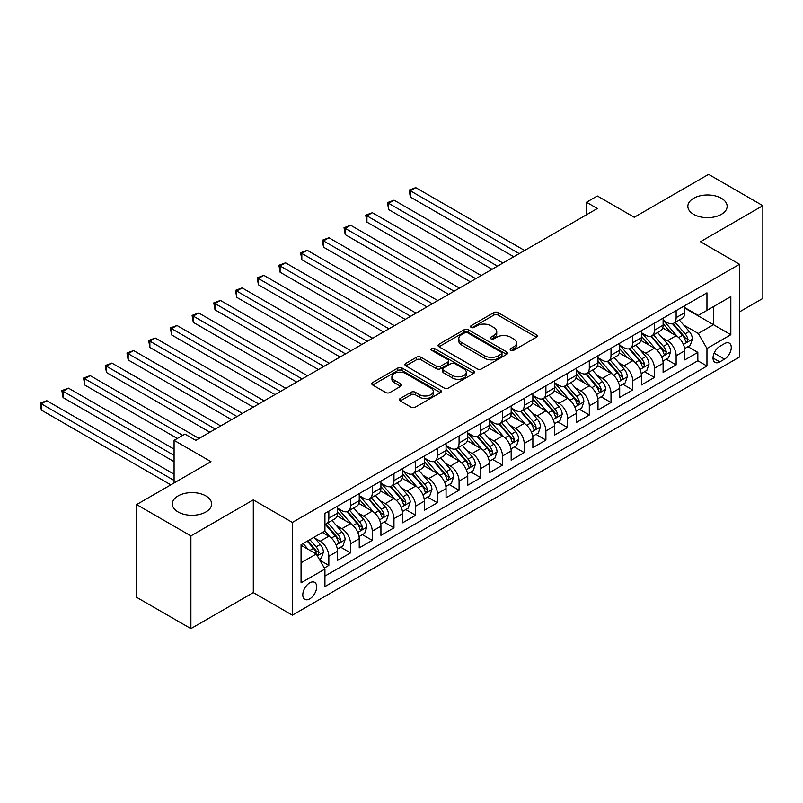<?xml version="1.0" encoding="UTF-8"?>
<svg xmlns="http://www.w3.org/2000/svg" width="803" height="803" viewBox="0 0 803 803"><rect width="100%" height="100%" fill="white"/><g stroke="black" fill="none" stroke-linecap="round" stroke-linejoin="round"><path stroke-width="1.2" d="M510.798 350.279A2.108 1.215 0 0 0 513.779 350.279L536.414 337.21A3.011 1.736 0 0 0 537.297 335.985A3.011 1.736 0 0 0 536.414 334.751L498.071 312.608A3.011 1.736 0 0 0 493.805 312.608L471.17 325.677A2.108 1.215 0 0 0 470.548 326.54A2.108 1.215 0 0 0 471.17 327.403A2.108 1.215 0 0 0 474.151 327.403L477.082 325.707A9.646 5.571 0 0 1 490.713 325.707L493.915 327.554A9.646 5.571 0 0 1 496.736 331.488A9.646 5.571 0 0 1 493.915 335.423L490.984 337.119A2.108 1.215 0 0 0 490.362 337.983A2.108 1.215 0 0 0 490.984 338.836A2.108 1.215 0 0 0 493.965 338.836L496.896 337.15A9.646 5.571 0 0 1 510.527 337.15L513.729 338.996A9.646 5.571 0 0 1 516.55 342.931A9.646 5.571 0 0 1 513.729 346.866L510.798 348.562A2.108 1.215 0 0 0 510.176 349.415A2.108 1.215 0 0 0 510.798 350.279L510.798 348.562M205.879 495.923A19.643 11.342 0 0 0 184.469 493.464A19.643 11.342 0 0 0 172.334 503.943A19.643 11.342 0 0 0 178.095 511.963A19.643 11.342 0 0 0 199.505 514.422A19.643 11.342 0 0 0 211.631 503.943A19.643 11.342 0 0 0 205.879 495.923M721.395 198.291A19.643 11.342 0 0 0 699.985 195.842A19.643 11.342 0 0 0 687.85 206.321A19.643 11.342 0 0 0 693.611 214.341A19.643 11.342 0 0 0 715.021 216.8A19.643 11.342 0 0 0 727.147 206.321A19.643 11.342 0 0 0 721.395 198.291M309.737 598.877A9.827 5.671 120 0 0 316.151 590.225A9.827 5.671 120 0 0 314.646 582.346A9.827 5.671 120 0 0 309.737 582.837A9.827 5.671 120 0 0 303.323 591.49A9.827 5.671 120 0 0 304.829 599.359A9.827 5.671 120 0 0 309.737 598.877M400.275 398.469A3.011 1.736 0 0 0 399.392 399.703A3.011 1.736 0 0 0 400.275 400.928L411.036 407.141A3.011 1.736 0 0 0 415.292 407.141L440.435 392.627A3.011 1.736 0 0 0 441.319 391.392A3.011 1.736 0 0 0 440.435 390.168L402.082 368.025A3.011 1.736 0 0 0 397.826 368.025L372.682 382.539A3.011 1.736 0 0 0 371.799 383.774A3.011 1.736 0 0 0 372.682 384.998L385.681 392.506A3.011 1.736 0 0 0 389.937 392.506L400.697 386.293A3.011 1.736 0 0 0 401.58 385.059A3.011 1.736 0 0 0 400.697 383.834L394.253 380.11A8.06 4.657 0 0 1 391.894 376.818A8.06 4.657 0 0 1 396.873 372.522A8.06 4.657 0 0 1 405.656 373.525L430.9 388.11A8.06 4.657 0 0 1 433.259 391.392A8.06 4.657 0 0 1 428.28 395.698A8.06 4.657 0 0 1 419.497 394.685L415.292 392.255A3.011 1.736 0 0 0 411.036 392.255L400.275 398.469L400.275 400.928L411.036 394.765L411.036 392.255M739.513 311.895L762.85 298.425L762.85 205.688L708.587 174.361L634.24 217.282L597.342 195.982L586.491 202.246L597.342 208.509L195.781 440.345L184.931 434.082L174.08 440.345L174.08 482.954M190.893 535.902L190.893 628.639L253.306 592.614L253.306 499.878L190.893 535.902L136.63 504.575L210.978 461.655L174.08 440.345M253.306 499.878L292.372 522.432L739.513 264.277L739.513 357.014L292.372 615.168L292.372 522.432M762.85 205.688L700.447 241.723L739.513 264.277M477.293 368.888A3.011 1.736 0 0 0 481.549 368.888L506.693 354.374A3.011 1.736 0 0 0 507.576 353.139A3.011 1.736 0 0 0 506.693 351.915L468.34 329.772A3.011 1.736 0 0 0 464.084 329.772L438.94 344.286A3.011 1.736 0 0 0 438.057 345.511A3.011 1.736 0 0 0 438.94 346.745L477.293 368.888M432.436 350.74A2.108 1.215 0 0 1 434.574 351.031L434.574 348.532L473.569 371.036A3.011 1.736 0 0 1 474.443 372.271A3.011 1.736 0 0 1 473.569 373.495L448.425 388.01A3.011 1.736 0 0 1 444.159 388.01L405.816 365.867L405.816 363.408A3.011 1.736 0 0 0 404.933 364.642A3.011 1.736 0 0 0 405.816 365.867M405.816 363.408L416.566 357.205A3.011 1.736 0 0 1 420.832 357.205L436.39 366.178A3.011 1.736 0 0 0 440.646 366.178L447.783 362.063A3.011 1.736 0 0 0 448.666 360.828A3.011 1.736 0 0 0 447.783 359.593L431.592 350.249A2.108 1.215 0 0 1 430.97 349.385A2.108 1.215 0 0 1 432.275 348.261A2.108 1.215 0 0 1 434.574 348.532M190.893 628.639L136.63 597.312L136.63 504.575M324.332 568.012L328.839 565.412L319.835 560.213M314.706 538.08L320.156 541.232A12.276 7.086 60 0 1 328.839 556.268L337.521 551.26L337.521 560.404L350.55 552.886L340.673 547.184M336.417 525.553L341.867 528.695A12.276 7.086 60 0 1 350.55 543.741L359.232 538.723L359.232 547.877L372.251 540.349L362.374 534.647M358.118 513.017L363.568 516.168A12.276 7.086 60 0 1 372.251 531.205L380.933 526.196L380.933 535.34L393.962 527.822L384.085 522.121M379.829 500.49L385.279 503.632A12.276 7.086 60 0 1 393.962 518.678L402.644 513.659L402.644 522.813L415.663 515.285L405.786 509.584M401.53 487.953L406.98 491.105A12.276 7.086 60 0 1 415.663 506.141L424.345 501.132L424.345 510.276L437.374 502.758L427.497 497.057M423.241 475.426L428.692 478.568A12.276 7.086 60 0 1 437.374 493.614L446.056 488.595L446.056 497.75L459.075 490.221L449.198 484.52M444.942 462.889L450.393 466.041A12.276 7.086 60 0 1 459.075 481.077L467.758 476.069L467.758 485.213L480.776 477.695L470.909 471.993M466.653 450.363L472.094 453.504A12.276 7.086 60 0 1 480.776 468.55L489.459 463.532L489.459 472.686L502.487 465.158L492.61 459.457M488.354 437.826L493.805 440.977A12.276 7.086 60 0 1 502.487 456.014L511.17 451.005L511.17 460.149L524.188 452.631L514.321 446.93M510.066 425.299L515.506 428.441A12.276 7.086 60 0 1 524.188 443.487L532.871 438.468L532.871 447.622L545.899 440.094L536.023 434.393M531.767 412.762L537.217 415.914A12.276 7.086 60 0 1 545.899 430.95L554.582 425.941L554.582 435.085L567.601 427.567L557.724 421.866M553.468 400.235L558.918 403.377A12.276 7.086 60 0 1 567.601 418.423L576.283 413.404L576.283 422.559L589.312 415.031L579.435 409.329M575.179 387.698L580.629 390.85A12.276 7.086 60 0 1 589.312 405.886L597.994 400.878L597.994 410.022L611.013 402.504L601.136 396.802M596.88 375.172L602.33 378.313A12.276 7.086 60 0 1 611.013 393.36L619.695 388.341L619.695 397.495L632.724 389.967L622.847 384.266M618.591 362.635L624.041 365.787A12.276 7.086 60 0 1 632.724 380.823L641.406 375.814L641.406 384.958L654.425 377.44L644.548 371.739M640.292 350.108L645.742 353.25A12.276 7.086 60 0 1 654.425 368.296L663.107 363.277L663.107 372.431L676.136 364.903L676.136 355.759A12.276 7.086 -120 0 0 667.454 340.723L662.003 337.571M666.259 359.202L676.136 364.903M337.521 551.26A12.276 7.086 -120 0 0 328.839 536.213L322.324 532.459M359.232 538.723A12.276 7.086 -120 0 0 350.55 523.686L337.119 515.938M380.933 526.196A12.276 7.086 -120 0 0 372.251 511.15L358.831 503.401M402.644 513.659A12.276 7.086 -120 0 0 393.962 498.623L380.532 490.874M424.345 501.132A12.276 7.086 -120 0 0 415.663 486.086L402.243 478.337M446.056 488.595A12.276 7.086 -120 0 0 437.374 473.559L423.944 465.81M467.758 476.069A12.276 7.086 -120 0 0 459.075 461.022L445.655 453.273M489.459 463.532A12.276 7.086 -120 0 0 480.776 448.496L467.356 440.747M511.17 451.005A12.276 7.086 -120 0 0 502.487 435.959L489.067 428.21M532.871 438.468A12.276 7.086 -120 0 0 524.188 423.432L510.768 415.683M554.582 425.941A12.276 7.086 -120 0 0 545.899 410.895L532.479 403.146M576.283 413.404A12.276 7.086 -120 0 0 567.601 398.368L554.18 390.619M597.994 400.878A12.276 7.086 -120 0 0 589.312 385.831L575.892 378.083M619.695 388.341A12.276 7.086 -120 0 0 611.013 373.305L597.593 365.556M641.406 375.814A12.276 7.086 -120 0 0 632.724 360.768L619.304 353.019M663.107 363.277A12.276 7.086 -120 0 0 654.425 348.241L641.005 340.492M724.537 343.604L719.759 346.364A9.516 5.491 120 0 0 713.546 354.745A9.516 5.491 120 0 0 715.001 362.374A9.516 5.491 120 0 0 719.759 361.902L724.537 359.142A9.516 5.491 120 0 0 730.76 350.76A9.516 5.491 120 0 0 729.295 343.132A9.516 5.491 120 0 0 724.537 343.604M301.055 562.783L316.252 554.01L324.934 569.046L324.934 586.591L706.961 366.038L706.961 348.492L698.279 333.456L683.704 325.044M324.934 569.046L301.055 582.837L301.055 544.735L324.934 530.954L324.934 513.408L706.961 292.844L706.961 310.39L730.83 296.608L730.83 334.71L706.961 348.492M337.521 508.148L341.867 510.648A12.276 7.086 60 0 0 348 511.26L356.683 506.251A12.276 7.086 -120 0 0 359.232 500.63L359.232 493.604M359.232 495.612L363.568 498.121A12.276 7.086 60 0 0 369.711 498.733L378.394 493.715A12.276 7.086 -120 0 0 380.933 488.094L380.933 481.077M380.933 483.085L385.279 485.584A12.276 7.086 60 0 0 391.412 486.196L400.095 481.188A12.276 7.086 -120 0 0 402.644 475.567L402.644 468.54M402.644 470.548L406.98 473.057A12.276 7.086 60 0 0 413.123 473.67L421.806 468.651A12.276 7.086 -120 0 0 424.345 463.03L424.345 456.014M424.345 458.021L428.692 460.52A12.276 7.086 60 0 0 434.824 461.133L443.507 456.124A12.276 7.086 -120 0 0 446.056 450.503L446.056 443.477M446.056 445.484L450.393 447.994A12.276 7.086 60 0 0 456.536 448.606L465.218 443.587A12.276 7.086 -120 0 0 467.758 437.966L467.758 430.95M467.758 432.958L472.094 435.457A12.276 7.086 60 0 0 478.237 436.069L486.919 431.06A12.276 7.086 -120 0 0 489.459 425.439L489.459 418.413M489.459 420.421L493.805 422.93A12.276 7.086 60 0 0 499.948 423.542L508.63 418.524A12.276 7.086 -120 0 0 511.17 412.903L511.17 405.886M511.17 407.894L515.506 410.393A12.276 7.086 60 0 0 521.649 411.006L530.331 405.997A12.276 7.086 -120 0 0 532.871 400.376L532.871 393.35M532.871 395.357L537.217 397.866A12.276 7.086 60 0 0 543.36 398.479L552.042 393.46A12.276 7.086 -120 0 0 554.582 387.839L554.582 380.823M554.582 382.83L558.918 385.33A12.276 7.086 60 0 0 565.061 385.942L573.743 380.933A12.276 7.086 -120 0 0 576.283 375.312L576.283 368.286M576.283 370.293L580.629 372.803A12.276 7.086 60 0 0 586.772 373.415L595.455 368.396A12.276 7.086 -120 0 0 597.994 362.775L597.994 355.759M597.994 357.767L602.33 360.266A12.276 7.086 60 0 0 608.473 360.878L617.156 355.87A12.276 7.086 -120 0 0 619.695 350.249L619.695 343.222M619.695 345.23L624.041 347.739A12.276 7.086 60 0 0 630.184 348.351L638.867 343.333A12.276 7.086 -120 0 0 641.406 337.712L641.406 330.695M641.406 332.703L645.742 335.202A12.276 7.086 60 0 0 651.885 335.815L660.568 330.806A12.276 7.086 -120 0 0 663.107 325.185L663.107 318.159M324.934 576.072L697.837 360.768L697.837 352.376L684.818 359.895L684.818 350.75A12.276 7.086 -120 0 0 676.136 335.704L662.716 327.955M663.107 320.166L667.454 322.676A12.276 7.086 -120 0 0 673.597 323.288A12.276 7.086 -120 0 0 676.136 317.667L676.136 310.641M673.597 323.288L682.279 318.269A12.276 7.086 -120 0 0 684.818 312.648L684.818 305.632M328.839 511.15L328.839 518.176A12.276 7.086 60 0 1 326.299 523.797A12.276 7.086 60 0 1 324.934 524.289M326.299 523.797L334.981 518.778A12.276 7.086 -120 0 0 337.521 513.157L337.521 506.141M350.55 498.623L350.55 505.639A12.276 7.086 60 0 1 348 511.26M372.251 486.086L372.251 493.112A12.276 7.086 60 0 1 369.711 498.733M393.962 473.559L393.962 480.575A12.276 7.086 60 0 1 391.412 486.196M415.663 461.022L415.663 468.049A12.276 7.086 60 0 1 413.123 473.67M437.374 448.496L437.374 455.512A12.276 7.086 60 0 1 434.824 461.133M459.075 435.959L459.075 442.985A12.276 7.086 60 0 1 456.536 448.606M480.776 423.432L480.776 430.448A12.276 7.086 60 0 1 478.237 436.069M502.487 410.895L502.487 417.921A12.276 7.086 60 0 1 499.948 423.542M524.188 398.368L524.188 405.385A12.276 7.086 60 0 1 521.649 411.006M545.899 385.831L545.899 392.858A12.276 7.086 60 0 1 543.36 398.479M567.601 373.305L567.601 380.321A12.276 7.086 60 0 1 565.061 385.942M589.312 360.768L589.312 367.794A12.276 7.086 60 0 1 586.772 373.415M611.013 348.241L611.013 355.257A12.276 7.086 60 0 1 608.473 360.878M632.724 335.704L632.724 342.73A12.276 7.086 60 0 1 630.184 348.351M654.425 323.177L654.425 330.194A12.276 7.086 60 0 1 651.885 335.815M654.425 368.296L654.425 377.44M632.724 380.823L632.724 389.967M611.013 393.36L611.013 402.504M589.312 405.886L589.312 415.031M567.601 418.423L567.601 427.567M545.899 430.95L545.899 440.094M524.188 443.487L524.188 452.631M502.487 456.014L502.487 465.158M480.776 468.55L480.776 477.695M459.075 481.077L459.075 490.221M437.374 493.614L437.374 502.758M415.663 506.141L415.663 515.285M393.962 518.678L393.962 527.822M372.251 531.205L372.251 540.349M350.55 543.741L350.55 552.886M328.839 556.268L328.839 565.412M316.252 554.01L301.055 545.237M698.279 333.456L713.465 324.683L713.465 306.636L730.83 296.608M684.818 308.141L730.83 334.71M684.818 307.639L698.279 315.408L706.961 310.39M253.306 592.614L292.372 615.168M586.491 202.246L586.491 214.772M687.96 346.675L697.837 352.376M697.837 360.768L706.961 366.038M511.641 350.58L513.729 349.375A9.646 5.571 0 0 0 516.55 345.441L516.55 342.931M496.736 331.488L496.736 333.998A9.646 5.571 0 0 1 493.915 337.933L491.827 339.137M536.374 337.23L498.071 315.117A3.011 1.736 0 0 0 493.805 315.117L472.013 327.694M506.653 354.394L468.34 332.271A3.011 1.736 0 0 0 464.084 332.271L438.98 346.766M501.373 354.003A2.108 1.215 0 0 0 501.985 353.139A2.108 1.215 0 0 0 501.373 352.276L467.707 332.844A2.108 1.215 0 0 0 464.726 332.844L461.635 334.63A9.646 5.571 0 0 0 458.804 338.565A9.646 5.571 0 0 0 461.635 342.5L484.641 355.789A9.646 5.571 0 0 0 498.282 355.789L501.373 354.003L501.373 356.512A2.108 1.215 0 0 0 501.985 355.649L501.985 353.139M458.804 338.565L458.804 341.074A9.646 5.571 0 0 0 461.635 345.009L461.635 342.5M501.373 356.512L498.282 358.289A9.646 5.571 0 0 1 484.641 358.289L461.635 345.009M405.856 365.897L416.566 359.704L416.566 357.205M448.666 360.828L448.666 363.337A3.011 1.736 0 0 1 447.783 364.562L440.646 368.687A3.011 1.736 0 0 1 436.39 368.687L420.832 359.704A3.011 1.736 0 0 0 416.566 359.704M434.574 351.031L473.529 373.525M452.521 375.493A8.06 4.657 0 0 0 461.313 376.507A8.06 4.657 0 0 0 466.282 372.211A8.06 4.657 0 0 0 463.923 368.918L455.03 363.779A3.011 1.736 0 0 0 450.764 363.779L443.627 367.904A3.011 1.736 0 0 0 442.744 369.129A3.011 1.736 0 0 0 443.627 370.364L452.521 375.493L452.521 378.002A8.06 4.657 0 0 0 461.313 379.016A8.06 4.657 0 0 0 466.282 374.71L466.282 372.211M442.744 369.129L442.744 371.638A3.011 1.736 0 0 0 443.627 372.873L443.627 370.364M452.521 378.002L443.627 372.873M433.259 391.392L433.259 393.902A8.06 4.657 0 0 1 428.28 398.198A8.06 4.657 0 0 1 419.497 397.194L415.292 394.765A3.011 1.736 0 0 0 411.036 394.765M391.894 376.818L391.894 379.327A8.06 4.657 0 0 0 394.253 382.619L394.253 380.11M400.657 386.313L394.253 382.619M440.395 392.647L402.082 370.534A3.011 1.736 0 0 0 397.826 370.534L372.722 385.018M684.638 348.592L690.239 345.36L692.417 339.087A8.13 4.698 -120 0 0 689.245 331.448L679.328 319.975M677.341 336.497L665.577 322.886A23.488 13.561 -120 0 0 663.107 320.307M670.886 332.683L664.312 325.064A19.493 11.252 -120 0 0 663.107 323.75M524.63 250.496L415.773 187.641L410.343 190.773L410.343 197.046L513.769 256.759M672.482 323.719L682.52 335.343A8.13 4.698 60 0 1 685.421 340.944L686.013 341.907L687.107 341.747L688.02 339.438A8.13 4.698 -120 0 0 685.12 333.837L675.203 322.354M673.075 323.539L683.855 336.015A4.145 2.389 60 0 1 684.899 337.631L688.02 339.438M410.343 197.046L409.149 190.09L519.2 253.628M409.149 190.09L415.773 187.641M662.927 361.129L668.538 357.887L670.706 351.624A8.13 4.698 -120 0 0 667.544 343.985L657.627 332.502M655.639 349.034L643.876 335.413A23.488 13.561 -120 0 0 641.406 332.833M649.185 345.21L642.611 337.591A19.493 11.252 -120 0 0 641.406 336.286M502.919 263.023L394.062 200.178L388.642 203.31L388.642 209.573L492.068 269.286M650.781 336.256L660.809 347.87A8.13 4.698 60 0 1 663.71 353.471L664.302 354.434L665.406 354.284L666.319 351.965A8.13 4.698 -120 0 0 663.419 346.364L653.501 334.881M651.374 336.066L662.144 348.542A4.145 2.389 60 0 1 663.188 350.168L666.319 351.965M388.642 209.573L387.447 202.617L497.499 266.154M387.447 202.617L394.062 200.178M641.226 373.656L646.837 370.424L649.005 364.15A8.13 4.698 -120 0 0 645.833 356.522L635.916 345.039M633.928 361.561L622.164 347.95A23.488 13.561 -120 0 0 619.695 345.37M627.474 357.747L620.9 350.128A19.493 11.252 -120 0 0 619.695 348.813M481.218 275.559L372.361 212.705L366.931 215.836L366.931 222.11L470.357 281.823M629.07 348.783L639.108 360.406A8.13 4.698 60 0 1 642.009 366.007L642.601 366.971L643.695 366.81L644.608 364.502A8.13 4.698 -120 0 0 641.707 358.901L631.79 347.418M629.662 348.602L640.443 361.079A4.145 2.389 60 0 1 641.487 362.695L644.608 364.502M366.931 222.11L365.736 215.154L475.788 278.691M365.736 215.154L372.361 212.705M619.514 386.193L625.125 382.951L627.294 376.687A8.13 4.698 -120 0 0 624.132 369.049L614.215 357.566M612.227 374.098L600.463 360.477A23.488 13.561 -120 0 0 597.994 357.897M605.773 370.273L599.199 362.655A19.493 11.252 -120 0 0 597.994 361.35M459.507 288.086L350.65 225.241L345.23 228.373L345.23 234.637L448.656 294.35M607.369 361.32L617.397 372.933A8.13 4.698 60 0 1 620.297 378.534L620.89 379.498L621.994 379.347L622.907 377.029A8.13 4.698 -120 0 0 620.006 371.428L610.089 359.945M607.961 361.129L618.732 373.606A4.145 2.389 60 0 1 619.775 375.232L622.907 377.029M345.23 234.637L344.035 227.681L454.086 291.218M344.035 227.681L350.65 225.241M597.813 398.72L603.424 395.488L605.592 389.214A8.13 4.698 -120 0 0 602.421 381.586L592.504 370.103M590.516 386.624L578.752 373.014A23.488 13.561 -120 0 0 576.283 370.434M584.062 382.81L577.487 375.192A19.493 11.252 -120 0 0 576.283 373.877M437.806 300.623L328.949 237.768L323.519 240.9L323.519 247.173L426.945 306.887M585.658 373.847L595.696 385.47A8.13 4.698 60 0 1 598.596 391.071L599.189 392.035L600.283 391.874L601.196 389.565A8.13 4.698 -120 0 0 598.295 383.964L588.378 372.482M586.25 373.666L597.03 386.143A4.145 2.389 60 0 1 598.074 387.759L601.196 389.565M323.519 247.173L322.324 240.217L432.375 303.755M322.324 240.217L328.949 237.768M576.102 411.256L581.713 408.014L583.881 401.751A8.13 4.698 -120 0 0 580.72 394.112L570.803 382.629M568.815 399.161L557.051 385.54A23.488 13.561 -120 0 0 554.582 382.961M562.361 395.337L555.786 387.719A19.493 11.252 -120 0 0 554.582 386.414M416.095 313.15L307.238 250.305L301.818 253.437L301.818 259.7L405.244 319.413M563.957 386.384L573.984 397.997A8.13 4.698 60 0 1 576.885 403.598L577.477 404.561L578.582 404.411L579.495 402.092A8.13 4.698 -120 0 0 576.594 396.491L566.677 385.008M564.549 386.193L575.319 398.669A4.145 2.389 60 0 1 576.373 400.296L579.495 402.092M301.818 259.7L300.623 252.744L410.674 316.282M300.623 252.744L307.238 250.305M554.401 423.783L560.012 420.551L562.18 414.278A8.13 4.698 -120 0 0 559.008 406.649L549.091 395.166M547.104 411.688L535.34 398.077A23.488 13.561 -120 0 0 532.871 395.498M540.66 407.874L534.075 400.255A19.493 11.252 -120 0 0 532.871 398.94M394.393 325.687L285.537 262.832L280.106 265.974L280.106 272.237L383.533 331.95M542.246 398.91L552.283 410.534A8.13 4.698 60 0 1 555.184 416.135L555.776 417.098L556.87 416.938L557.784 414.629A8.13 4.698 -120 0 0 554.883 409.028L544.966 397.545M542.838 398.73L553.618 411.206A4.145 2.389 60 0 1 554.662 412.822L557.784 414.629M280.106 272.237L278.912 265.281L388.963 328.818M278.912 265.281L285.537 262.832M532.69 436.32L538.301 433.078L540.469 426.815A8.13 4.698 -120 0 0 537.307 419.176L527.39 407.693M525.403 424.225L513.639 410.604A23.488 13.561 -120 0 0 511.17 408.024M518.949 420.401L512.374 412.782A19.493 11.252 -120 0 0 511.17 411.477M372.682 338.214L263.826 275.369L258.405 278.5L258.405 284.764L361.832 344.477M520.545 411.447L530.572 423.061A8.13 4.698 60 0 1 533.473 428.661L534.065 429.625L535.169 429.475L536.083 427.156A8.13 4.698 -120 0 0 533.182 421.555L523.265 410.072M521.137 411.256L531.917 423.733A4.145 2.389 60 0 1 532.961 425.359L536.083 427.156M258.405 284.764L257.211 277.808L367.262 341.345M257.211 277.808L263.826 275.369M510.989 448.847L516.6 445.615L518.768 439.341A8.13 4.698 -120 0 0 515.596 431.713L505.679 420.23M503.692 436.752L491.928 423.141A23.488 13.561 -120 0 0 489.459 420.561M497.248 432.937L490.663 425.319A19.493 11.252 -120 0 0 489.459 424.004M350.981 350.75L242.125 287.896L236.694 291.037L236.694 297.301L340.121 357.014M498.834 423.974L508.871 435.597A8.13 4.698 60 0 1 511.772 441.198L512.364 442.162L513.458 442.001L514.372 439.693A8.13 4.698 -120 0 0 511.471 434.092L501.554 422.609M499.426 423.793L510.206 436.27A4.145 2.389 60 0 1 511.25 437.886L514.372 439.693M236.694 297.301L235.5 290.345L345.551 353.882M235.5 290.345L242.125 287.896M489.278 461.384L494.889 458.142L497.057 451.878A8.13 4.698 -120 0 0 493.895 444.24L483.978 432.757M481.991 449.289L470.227 435.668A23.488 13.561 -120 0 0 467.758 433.088M475.537 445.464L468.962 437.846A19.493 11.252 -120 0 0 467.758 436.541M329.27 363.277L220.413 300.432L214.993 303.564L214.993 309.828L318.42 369.541M477.133 436.511L487.16 448.124A8.13 4.698 60 0 1 490.061 453.725L490.653 454.689L491.757 454.538L492.671 452.219A8.13 4.698 -120 0 0 489.77 446.619L479.853 435.136M477.725 436.32L488.505 448.797A4.145 2.389 60 0 1 489.549 450.423L492.671 452.219M214.993 309.828L213.799 302.872L323.85 366.409M213.799 302.872L220.413 300.432M467.577 473.911L473.188 470.678L475.356 464.405A8.13 4.698 -120 0 0 472.184 456.777L462.267 445.294M460.28 461.815L448.516 448.204A23.488 13.561 -120 0 0 446.056 445.625M453.836 458.001L447.251 450.383A19.493 11.252 -120 0 0 446.056 449.068M307.569 375.814L198.712 312.959L193.282 316.101L193.282 322.364L296.719 382.077M455.421 449.038L465.459 460.661A8.13 4.698 60 0 1 468.36 466.262L468.952 467.226L470.046 467.065L470.959 464.756A8.13 4.698 -120 0 0 468.059 459.155L458.142 447.672M456.014 448.857L466.794 461.334A4.145 2.389 60 0 1 467.838 462.95L470.959 464.756M193.282 322.364L192.088 315.408L302.139 378.946M192.088 315.408L198.712 312.959M445.866 486.447L451.477 483.205L453.645 476.942A8.13 4.698 -120 0 0 450.483 469.303L440.566 457.82M438.579 474.352L426.815 460.731A23.488 13.561 -120 0 0 424.345 458.152M432.124 470.528L425.55 462.909A19.493 11.252 -120 0 0 424.345 461.605M285.858 388.341L177.001 325.496L171.581 328.628L171.581 334.891L275.007 394.604M433.72 461.574L443.748 473.188A8.13 4.698 60 0 1 446.649 478.789L447.241 479.752L448.345 479.602L449.258 477.283A8.13 4.698 -120 0 0 446.358 471.682L436.441 460.199M434.313 461.384L445.093 473.86A4.145 2.389 60 0 1 446.137 475.486L449.258 477.283M171.581 334.891L170.387 327.935L280.438 391.473M170.387 327.935L177.001 325.496M424.165 498.974L429.776 495.742L431.944 489.469A8.13 4.698 -120 0 0 428.772 481.84L418.855 470.357M416.867 486.879L405.103 473.268A23.488 13.561 -120 0 0 402.644 470.688M410.423 483.065L403.839 475.446A19.493 11.252 -120 0 0 402.644 474.131M264.157 400.878L155.3 338.023L149.87 341.165L149.87 347.428L253.306 407.141M412.009 474.101L422.047 485.725A8.13 4.698 60 0 1 424.948 491.326L425.54 492.289L426.634 492.129L427.547 489.82A8.13 4.698 -120 0 0 424.646 484.219L414.729 472.736M412.601 473.921L423.382 486.397A4.145 2.389 60 0 1 424.426 488.013L427.547 489.82M149.87 347.428L148.675 340.472L258.727 404.009M148.675 340.472L155.3 338.023M402.454 511.511L408.065 508.269L410.233 502.005A8.13 4.698 -120 0 0 407.071 494.367L397.154 482.884M395.166 499.416L383.402 485.795A23.488 13.561 -120 0 0 380.933 483.215M388.712 495.592L382.138 487.973A19.493 11.252 -120 0 0 380.933 486.668M242.446 413.404L133.599 350.56L128.169 353.691L128.169 359.955L231.595 419.668M390.308 486.638L400.336 498.251A8.13 4.698 60 0 1 403.236 503.852L403.829 504.816L404.933 504.665L405.846 502.347A8.13 4.698 -120 0 0 402.945 496.746L393.028 485.263M390.9 486.447L401.681 498.924A4.145 2.389 60 0 1 402.725 500.55L405.846 502.347M128.169 359.955L126.974 352.999L237.026 416.536M126.974 352.999L133.599 350.56M380.752 524.038L386.363 520.806L388.532 514.532A8.13 4.698 -120 0 0 385.36 506.904L375.443 495.421M373.455 511.943L361.691 498.332A23.488 13.561 -120 0 0 359.232 495.752M367.011 508.128L360.427 500.51A19.493 11.252 -120 0 0 359.232 499.195M220.745 425.941L111.888 363.086L106.458 366.228L106.458 372.492L209.894 432.205M368.597 499.165L378.635 510.788A8.13 4.698 60 0 1 381.535 516.389L382.128 517.353L383.222 517.192L384.135 514.884A8.13 4.698 -120 0 0 381.234 509.283L371.317 497.8M369.189 498.984L379.97 511.461A4.145 2.389 60 0 1 381.013 513.077L384.135 514.884M106.458 372.492L105.263 365.536L215.314 429.073M105.263 365.536L111.888 363.086M359.041 536.575L364.652 533.333L366.82 527.069A8.13 4.698 -120 0 0 363.659 519.431L353.742 507.948M351.754 524.479L339.99 510.859A23.488 13.561 -120 0 0 337.521 508.279M345.3 520.655L338.725 513.037A19.493 11.252 -120 0 0 337.521 511.732M199.034 438.468L90.187 375.623L84.757 378.755L84.757 385.018L177.333 438.468M346.896 511.702L356.923 523.315A8.13 4.698 60 0 1 359.824 528.916L360.417 529.88L361.521 529.729L362.434 527.41A8.13 4.698 -120 0 0 359.533 521.809L349.616 510.327M347.488 511.511L358.268 523.988A4.145 2.389 60 0 1 359.312 525.614L362.434 527.41M84.757 385.018L83.562 378.062L182.753 435.336M83.562 378.062L90.187 375.623M337.34 549.101L342.951 545.869L345.119 539.596A8.13 4.698 -120 0 0 341.948 531.967L332.03 520.485M330.043 537.006L324.854 531.004M323.599 533.192L322.756 532.208M174.08 449.118L68.476 388.15L63.046 391.292L63.046 397.555L174.08 461.655M325.195 524.229L335.222 535.852A8.13 4.698 60 0 1 338.123 541.453L338.715 542.416L339.81 542.256L340.723 539.947A8.13 4.698 -120 0 0 337.822 534.346L327.905 522.863M325.777 524.048L336.557 536.524A4.145 2.389 60 0 1 337.601 538.14L340.723 539.947M63.046 397.555L61.851 390.599L174.08 455.391M61.851 390.599L68.476 388.15M319.393 559.46L321.24 558.396L323.408 552.133A8.13 4.698 -120 0 0 320.246 544.494L314.003 537.267M308.171 549.352L303.143 543.531M301.888 545.719L301.055 544.755M174.08 474.182L46.775 400.687L41.344 403.819L41.344 410.082L170.818 484.841M307.268 541.152L313.511 548.379A8.13 4.698 60 0 1 316.412 553.98L317.004 554.943L318.108 554.793L319.022 552.474A8.13 4.698 -120 0 0 316.121 546.873L309.878 539.646M307.77 540.861L314.856 549.051A4.145 2.389 60 0 1 315.9 550.677L319.022 552.474M41.344 410.082L40.15 403.126L174.08 480.455M40.15 403.126L46.775 400.687M320.156 541.232L328.839 536.213M341.867 528.695L350.55 523.686M363.568 516.168L372.251 511.15M385.279 503.632L393.962 498.623M406.98 491.105L415.663 486.086M428.692 478.568L437.374 473.559M450.393 466.041L459.075 461.022M472.094 453.504L480.776 448.496M493.805 440.977L502.487 435.959M515.506 428.441L524.188 423.432M537.217 415.914L545.899 410.895M558.918 403.377L567.601 398.368M580.629 390.85L589.312 385.831M602.33 378.313L611.013 373.305M624.041 365.787L632.724 360.768M645.742 353.25L654.425 348.241M667.454 340.723L676.136 335.704M676.136 317.667L684.818 312.648M328.839 518.176L337.521 513.157M350.55 505.639L359.232 500.63M372.251 493.112L380.933 488.094M393.962 480.575L402.644 475.567M415.663 468.049L424.345 463.03M437.374 455.512L446.056 450.503M459.075 442.985L467.758 437.966M480.776 430.448L489.459 425.439M502.487 417.921L511.17 412.903M524.188 405.385L532.871 400.376M545.899 392.858L554.582 387.839M567.601 380.321L576.283 375.312M589.312 367.794L597.994 362.775M611.013 355.257L619.695 350.249M632.724 342.73L641.406 337.712M654.425 330.194L663.107 325.185M676.136 355.759L684.818 350.75M714.128 353.129L724.537 359.142M713.034 358.018L719.759 361.902M513.729 349.375L513.729 346.866M490.984 338.836L490.984 337.119M493.915 337.933L493.915 335.423M471.17 327.403L471.17 325.677M493.805 315.117L493.805 312.608M498.071 315.117L498.071 312.608M536.414 337.21L536.414 334.751M438.94 346.745L438.94 344.286M464.084 332.271L464.084 329.772M468.34 332.271L468.34 329.772M506.693 354.374L506.693 351.915M484.641 358.289L484.641 355.789M498.282 358.289L498.282 355.789M420.832 359.704L420.832 357.205M436.39 368.687L436.39 366.178M440.646 368.687L440.646 366.178M447.783 364.562L447.783 362.063M473.569 373.495L473.569 371.036M415.292 394.765L415.292 392.255M419.497 397.194L419.497 394.685M400.697 386.293L400.697 383.834M372.682 384.998L372.682 382.539M397.826 370.534L397.826 368.025M402.082 370.534L402.082 368.025M440.435 392.627L440.435 390.168M683.393 344.427L692.357 339.247M665.577 322.886L666.701 322.234M685.12 333.837L689.245 331.448M678.635 337.581L682.52 335.343M661.692 356.954L670.656 351.784M643.876 335.413L644.99 334.771M663.419 346.364L667.544 343.985M656.934 350.108L660.809 347.87M639.981 369.49L648.944 364.311M622.164 347.95L623.289 347.297M641.707 358.901L645.833 356.522M635.223 362.645L639.108 360.406M618.28 382.017L627.243 376.848M600.463 360.477L601.577 359.834M620.006 371.428L624.132 369.049M613.522 375.172L617.397 372.933M596.569 394.554L605.532 389.375M578.752 373.014L579.876 372.361M598.295 383.964L602.421 381.586M591.811 387.708L595.696 385.47M574.868 407.081L583.831 401.912M557.051 385.54L558.165 384.898M576.594 396.491L580.72 394.112M570.11 400.235L573.984 397.997M553.157 419.618L562.12 414.438M535.34 398.077L536.464 397.425M554.883 409.028L559.008 406.649M548.399 412.772L552.283 410.534M531.456 432.144L540.419 426.975M513.639 410.604L514.753 409.962M533.182 421.555L537.307 419.176M526.698 425.299L530.572 423.061M509.744 444.681L518.708 439.502M491.928 423.141L493.052 422.488M511.471 434.092L515.596 431.713M504.987 437.836L508.871 435.597M488.043 457.208L497.007 452.039M470.227 435.668L471.341 435.025M489.77 446.619L493.895 444.24M483.286 450.363L487.16 448.124M466.332 469.745L475.296 464.566M448.516 448.204L449.64 447.552M468.059 459.155L472.184 456.777M461.574 462.899L465.459 460.661M444.631 482.272L453.595 477.102M426.815 460.731L427.929 460.089M446.358 471.682L450.483 469.303M439.873 475.426L443.748 473.188M422.92 494.809L431.884 489.629M405.103 473.268L406.228 472.626M424.646 484.219L428.772 481.84M418.162 487.963L422.047 485.725M401.219 507.335L410.182 502.166M383.402 485.795L384.517 485.153M402.945 496.746L407.071 494.367M396.461 500.49L400.336 498.251M379.508 519.872L388.481 514.693M361.691 498.332L362.815 497.689M381.234 509.283L385.36 506.904M374.75 513.027L378.635 510.788M357.807 532.399L366.77 527.23M339.99 510.859L341.104 510.216M359.533 521.809L363.659 519.431M353.049 525.553L356.923 523.315M336.096 544.936L345.069 539.757M337.822 534.346L341.948 531.967M331.338 538.09L335.222 535.852M317.285 555.796L323.358 552.293M316.121 546.873L320.246 544.494M310.008 550.406L313.511 548.379"/></g></svg>
